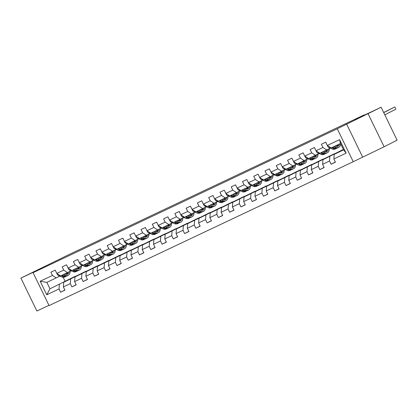 <?xml version="1.0" encoding="UTF-8"?>
<svg xmlns="http://www.w3.org/2000/svg" width="418" height="418" viewBox="0 0 418 418"><rect width="100%" height="100%" fill="white"/><g stroke="black" fill="none" stroke-linecap="round" stroke-linejoin="round"><path stroke-width="0.63" d="M360.609 117.171L370.923 112.217L360.609 117.171M32.16 272.546L42.479 267.593L32.16 272.546M384.116 146.77L397.1 140.155L381.117 107.233L337.253 128.796L353.236 161.714L384.116 146.77L368.133 113.848M337.253 128.796L33.079 272.688L49.068 305.605L353.236 161.714M33.079 272.688L42.432 267.922L20.9 278.106L36.883 311.029L48.932 305.328M20.9 278.106L68.364 254.86L364.297 114.866L355.467 119.365L381.117 107.233M343.471 149.623L334.212 154.341L343.601 149.895L340.492 143.489L331.098 147.935L327.294 145.433L325.716 142.188L321.385 144.236L322.957 147.481L316.024 150.762L314.446 147.517L310.109 149.566L311.687 152.816L304.753 156.097L303.175 152.847L298.839 154.9L300.417 158.145L293.483 161.426L291.905 158.182L287.568 160.23L289.146 163.48L282.213 166.761L280.635 163.511L276.298 165.565L277.876 168.809L270.937 172.091L269.364 168.846L265.028 170.894L266.606 174.144L259.667 177.425L258.094 174.175L253.757 176.229L255.335 179.474L248.396 182.755L246.819 179.51L242.487 181.558L244.065 184.803L237.126 188.084L235.548 184.84L231.217 186.888L232.789 190.138L225.856 193.419L224.278 190.169L219.946 192.223L221.519 195.467L214.586 198.749L213.008 195.504L208.671 197.552L210.249 200.802L203.315 204.083L201.737 200.833L197.4 202.887L198.978 206.131L192.045 209.413L190.467 206.168L186.13 208.216L187.708 211.466L180.775 214.747L179.197 211.498L174.86 213.551L176.438 216.796L169.499 220.077L167.926 216.832L163.59 218.88L165.167 222.13L158.229 225.406L156.651 222.162L152.319 224.21L153.897 227.46L146.958 230.741L145.38 227.491L141.049 229.545L142.627 232.789L135.688 236.071L134.11 232.826L129.779 234.874L131.351 238.124L124.418 241.405L122.84 238.155L118.503 240.209L120.081 243.454L113.147 246.735L111.569 243.49L107.233 245.538L108.811 248.788L101.877 252.07L100.299 248.82L95.962 250.873L97.54 254.118L90.607 257.399L89.029 254.154L84.692 256.203L86.27 259.453L79.331 262.729L77.758 259.484L73.422 261.532L75 264.782L68.061 268.063L66.488 264.813L62.151 266.867L63.729 270.112L56.791 273.393L55.213 270.148L50.881 272.196L52.459 275.446L40.175 281.257L46.743 294.779L49.982 288.796L74.435 276.679L49.982 288.796L46.868 282.39L40.175 281.257M327.294 145.433L339.578 139.622L346.141 153.145L333.862 158.955L335.44 162.205L331.103 164.253L335.377 162.079M46.743 294.779L59.022 288.969L60.6 292.219L64.936 290.165L63.358 286.92L70.297 283.639L71.87 286.884L76.207 284.836L74.629 281.586L81.567 278.304L83.14 281.554L87.477 279.501L85.899 276.256L92.838 272.975L94.416 276.22L98.747 274.171L97.169 270.921L104.108 267.64L105.686 270.89L110.018 268.837L108.44 265.592L115.378 262.311L116.956 265.555L121.288 263.507L119.715 260.257L126.649 256.976L128.227 260.226L132.563 258.172L130.986 254.928L137.919 251.646L139.497 254.896L143.834 252.843L142.256 249.598L149.189 246.317L150.767 249.562L155.104 247.513L153.526 244.264L160.46 240.982L162.038 244.232L166.374 242.179L164.796 238.934L171.735 235.653L173.308 238.897L177.645 236.849L176.067 233.599L183.006 230.318L184.578 233.568L188.915 231.515L187.337 228.27L194.276 224.988L195.854 228.233L200.185 226.185L198.607 222.935L205.546 219.654L207.124 222.904L211.456 220.85L209.883 217.606L216.817 214.324L218.395 217.574L222.726 215.521L221.153 212.276L228.087 208.995L229.665 212.239L234.002 210.191L232.424 206.941L239.357 203.66L240.935 206.91L245.272 204.857L243.694 201.612L250.628 198.331L252.206 201.575L256.542 199.527L254.964 196.277L261.898 192.996L263.476 196.246L267.813 194.192L266.235 190.948L273.173 187.666L274.746 190.911L279.083 188.863L277.505 185.613L284.444 182.332L286.016 185.582L290.353 183.528L288.775 180.283L295.714 177.002L297.292 180.252L301.624 178.199L300.046 174.954L306.984 171.673L308.562 174.917L312.894 172.869L311.321 169.619L318.255 166.338L319.833 169.588L324.164 167.534L322.591 164.29L329.525 161.008L331.103 164.253M316.024 150.762L319.827 153.265L330.298 148.181M343.408 149.498L322.942 159.671L343.387 149.451M326.766 149.984L322.957 147.481M329.525 161.008L329.875 156.389M322.591 164.29L322.942 159.671M304.753 156.097L308.557 158.594L319.028 153.516M333.668 154.049L311.666 165L334.996 153.526M315.496 155.313L311.687 152.816M318.255 166.338L318.605 161.719M311.321 169.619L311.666 165M293.483 161.426L297.287 163.929L307.758 158.845M322.393 159.378L300.396 170.335L323.725 158.861M304.22 160.648L300.417 158.145M306.984 171.673L307.334 167.054M300.046 174.954L300.396 170.335M282.213 166.761L286.016 169.259L296.487 164.18M311.123 164.713L289.125 175.664L312.455 164.19M292.95 165.977L289.146 163.48M295.714 177.002L296.064 172.383M288.775 180.283L289.125 175.664M270.937 172.091L274.746 174.593L285.217 169.509M299.852 170.042L277.855 180.999L301.185 169.525M281.68 171.312L277.876 168.809M284.444 182.332L284.794 177.718M277.505 185.613L277.855 180.999M259.667 177.425L263.476 179.923L273.947 174.839M288.582 175.377L266.585 186.329L289.914 174.855M270.409 176.642L266.606 174.144M273.173 187.666L273.518 183.047M266.235 190.948L266.585 186.329M248.396 182.755L252.206 185.258L262.676 180.174M277.312 180.707L255.314 191.663L278.639 180.189M259.139 181.976L255.335 179.474M261.898 192.996L262.248 188.382M254.964 196.277L255.314 191.663M237.126 188.084L240.93 190.587L251.406 185.503M266.041 186.036L244.044 196.993L267.368 185.519M247.869 187.306L244.065 184.803M250.628 198.331L250.978 193.712M243.694 201.612L244.044 196.993M225.856 193.419L229.66 195.917L240.136 190.838M254.771 191.371L232.774 202.322L256.098 190.848M236.598 192.635L232.789 190.138M239.357 203.66L239.707 199.041M232.424 206.941L232.774 202.322M214.586 198.749L218.389 201.251L228.86 196.167M243.501 196.7L221.503 207.657L244.828 196.183M225.328 197.97L221.519 195.467M228.087 208.995L228.437 204.376M221.153 212.276L221.503 207.657M203.315 204.083L207.119 206.581L217.59 201.502M232.23 202.035L210.228 212.987L233.557 201.513M214.058 203.3L210.249 200.802M216.817 214.324L217.167 209.705M209.883 217.606L210.228 212.987M192.045 209.413L195.849 211.916L206.32 206.832M220.955 207.365L198.958 218.321L222.287 206.847M202.782 208.634L198.978 206.131M205.546 219.654L205.896 215.04M198.607 222.935L198.958 218.321M180.775 214.747L184.578 217.245L195.049 212.161M209.684 212.699L187.687 223.651L211.017 212.177M191.512 213.964L187.708 211.466M194.276 224.988L194.626 220.37M187.337 228.27L187.687 223.651M169.499 220.077L173.308 222.58L183.779 217.496M198.414 218.029L176.417 228.986L199.747 217.512M180.242 219.298L176.438 216.796M183.006 230.318L183.356 225.704M176.067 233.599L176.417 228.986M158.229 225.406L162.038 227.909L172.509 222.825M187.144 223.358L165.147 234.315L188.476 222.841M168.971 224.628L165.167 222.13M171.735 235.653L172.08 231.034M164.796 238.934L165.147 234.315M146.958 230.741L150.767 233.239L161.238 228.16M175.874 228.693L153.876 239.645L177.201 228.171M157.701 229.957L153.897 227.46M160.46 240.982L160.81 236.363M153.526 244.264L153.876 239.645M135.688 236.071L139.492 238.573L149.968 233.49M164.603 234.023L142.606 244.979L165.93 233.505M146.431 235.292L142.627 232.789M149.189 246.317L149.539 241.698M142.256 249.598L142.606 244.979M124.418 241.405L128.221 243.903L138.692 238.824M153.333 239.357L131.336 250.309L154.66 238.835M135.16 240.622L131.351 238.124M137.919 251.646L138.269 247.028M130.986 254.928L131.336 250.309M113.147 246.735L116.951 249.238L127.422 244.154M142.063 244.687L120.06 255.644L143.39 244.169M123.89 245.956L120.081 243.454M126.649 256.976L126.999 252.362M119.715 260.257L120.06 255.644M101.877 252.07L105.681 254.567L116.152 249.483M130.792 250.021L108.79 260.973L132.119 249.499M112.62 251.286L108.811 248.788M115.378 262.311L115.729 257.692M108.44 265.592L108.79 260.973M90.607 257.399L94.411 259.902L104.881 254.818M119.517 255.351L97.519 266.308L120.849 254.834M101.344 256.621L97.54 254.118M104.108 267.64L104.458 263.026M97.169 270.921L97.519 266.308M79.331 262.729L83.14 265.231L93.611 260.148M108.246 260.68L86.249 271.637L109.579 260.163M90.074 261.95L86.27 259.453M92.838 272.975L93.188 268.356M85.899 276.256L86.249 271.637M68.061 268.063L71.87 270.561L82.341 265.482M96.976 266.015L74.979 276.967L98.308 265.493M78.803 267.28L75 264.782M81.567 278.304L81.912 273.685M74.629 281.586L74.979 276.967M56.791 273.393L60.6 275.896L71.07 270.812M85.706 271.345L63.708 282.302L87.038 270.827M67.533 272.614L63.729 270.112M70.297 283.639L70.642 279.02M63.358 286.92L63.708 282.302M46.868 282.39L59.8 276.146M56.263 277.944L52.459 275.446M59.022 288.969L59.372 284.35M364.423 115.128L364.297 114.866M63.186 277.291L65.041 281.121M70.6 278.79L74.435 276.679M74.477 276.768L75.762 276.157M346.141 153.145L343.601 149.895M340.492 143.489L339.578 139.622M333.862 158.955L334.212 154.341M60.6 292.219L64.874 290.04M70.585 278.754L71.87 278.142M81.871 273.456L85.747 271.434M81.855 273.419L83.14 272.813M71.87 286.884L76.144 284.705M93.141 268.126L97.018 266.104M93.125 268.09L94.411 267.478M83.14 281.554L87.414 279.376M104.416 262.791L108.293 260.769M104.395 262.755L105.681 262.149M94.416 276.22L98.685 274.046M115.687 257.462L119.564 255.44M115.666 257.425L116.951 256.814M105.686 270.89L109.96 268.711M126.957 252.132L130.834 250.11M126.936 252.091L128.221 251.484M116.956 265.555L121.23 263.382M138.227 246.798L142.104 244.776M138.206 246.761L139.497 246.155M128.227 260.226L132.501 258.047M149.498 241.468L153.375 239.446M149.482 241.432L150.767 240.82M139.497 254.896L143.771 252.718M160.768 236.133L164.645 234.111M160.752 236.097L162.038 235.491M150.767 249.562L155.041 247.383M172.038 230.804L175.915 228.782M172.023 230.767L173.308 230.156M162.038 244.232L166.312 242.053M183.309 225.469L187.186 223.447M183.293 225.433L184.578 224.827M173.308 238.897L177.582 236.724M194.579 220.14L198.456 218.118M194.563 220.103L195.849 219.492M184.578 233.568L188.852 231.389M205.855 214.81L209.731 212.788M205.834 214.768L207.119 214.162M195.854 228.233L200.123 226.06M217.125 209.475L221.002 207.453M217.104 209.439L218.389 208.833M207.124 222.904L211.398 220.725M228.395 204.146L232.272 202.124M228.374 204.109L229.66 203.498M218.395 217.574L222.669 215.395M239.666 198.811L243.542 196.789M239.645 198.775L240.935 198.169M229.665 212.239L233.939 210.061M250.936 193.482L254.813 191.46M250.92 193.445L252.206 192.834M240.935 206.91L245.209 204.731M262.206 188.147L266.083 186.125M262.19 188.11L263.476 187.504M252.206 201.575L256.48 199.402M273.476 182.818L277.353 180.795M273.461 182.781L274.746 182.17M263.476 196.246L267.75 194.067M284.747 177.488L288.624 175.466M284.731 177.446L286.016 176.84M274.746 190.911L279.02 188.737M296.017 172.153L299.899 170.131M296.001 172.117L297.287 171.511M286.016 185.582L290.291 183.403M307.293 166.824L311.17 164.802M307.272 166.787L308.557 166.176M297.292 180.252L301.561 178.073M318.563 161.489L322.44 159.467M318.542 161.452L319.827 160.846M308.562 174.917L312.836 172.738M329.833 156.16L333.71 154.137M329.812 156.123L331.103 155.512M319.833 169.588L324.107 167.409M341.104 150.825L343.45 149.587M341.083 150.788L342.373 150.182M346.6 124.036L362.584 156.954M57.078 273.581L57.114 274.088A2.623 1.547 64.7 0 0 58.672 275.697L61.948 276.998A7.566 4.457 64.7 0 0 64.602 277.04L65.976 276.387A7.566 4.457 64.7 0 0 66.389 276.146M65.433 274.124A6.28 3.699 64.7 0 0 65.574 273.544M63.557 274.495L65.563 275.29A7.566 4.457 64.7 0 0 68.212 275.331A7.566 4.457 64.7 0 0 70.146 271.282M64.842 273.889L65.464 274.135A6.28 3.699 64.7 0 0 67.664 274.166A6.28 3.699 64.7 0 0 69.195 271.768M61.321 275.556L63.322 276.35A7.566 4.457 64.7 0 0 65.976 276.387M66.943 272.891A6.28 3.699 -115.3 0 1 66.389 274.37M68.212 275.331L66.843 275.979A7.566 4.457 -115.3 0 1 64.189 275.937L62.188 275.143M66.922 274.37A6.28 3.699 64.7 0 0 67.815 272.473M68.348 268.251L68.385 268.753A2.623 1.547 64.7 0 0 69.942 270.362L73.223 271.669A7.566 4.457 64.7 0 0 75.872 271.705L77.246 271.057A7.566 4.457 64.7 0 0 77.659 270.812M76.703 268.79A6.28 3.699 64.7 0 0 76.844 268.21M74.832 269.161L76.834 269.96A7.566 4.457 64.7 0 0 79.488 269.997A7.566 4.457 64.7 0 0 81.416 265.952M76.113 268.555L76.734 268.805A6.28 3.699 64.7 0 0 78.934 268.837A6.28 3.699 64.7 0 0 80.465 266.433M72.591 270.221L74.592 271.021A7.566 4.457 64.7 0 0 77.246 271.057M78.218 267.562A6.28 3.699 -115.3 0 1 77.659 269.035M79.488 269.997L78.114 270.645A7.566 4.457 -115.3 0 1 75.459 270.608L73.458 269.814M78.192 269.04A6.28 3.699 64.7 0 0 79.086 267.139M79.624 262.922L79.655 263.424A2.623 1.547 64.7 0 0 81.212 265.033L84.493 266.334A7.566 4.457 64.7 0 0 87.143 266.376L88.517 265.728A7.566 4.457 64.7 0 0 88.929 265.482M87.973 263.46A6.28 3.699 64.7 0 0 88.114 262.88M86.103 263.831L88.104 264.625A7.566 4.457 64.7 0 0 90.758 264.667A7.566 4.457 64.7 0 0 92.686 260.618M87.383 263.225L88.005 263.471A6.28 3.699 64.7 0 0 90.204 263.502A6.28 3.699 64.7 0 0 91.735 261.104M83.861 264.892L85.862 265.686A7.566 4.457 64.7 0 0 88.517 265.728M89.489 262.227A6.28 3.699 -115.3 0 1 88.929 263.706M90.758 264.667L89.384 265.315A7.566 4.457 -115.3 0 1 86.73 265.278L84.729 264.479M89.462 263.706A6.28 3.699 64.7 0 0 90.356 261.809M90.894 257.587L90.925 258.089A2.623 1.547 64.7 0 0 92.482 259.698L95.764 261.004A7.566 4.457 64.7 0 0 98.413 261.041L99.787 260.393A7.566 4.457 64.7 0 0 100.2 260.148M99.244 258.125A6.28 3.699 64.7 0 0 99.385 257.545M97.373 258.496L99.374 259.296A7.566 4.457 64.7 0 0 102.029 259.332A7.566 4.457 64.7 0 0 103.962 255.288M98.653 257.89L99.275 258.141A6.28 3.699 64.7 0 0 101.48 258.172A6.28 3.699 64.7 0 0 103.006 255.774M95.132 259.557L97.138 260.357A7.566 4.457 64.7 0 0 99.787 260.393M100.759 256.898A6.28 3.699 -115.3 0 1 100.205 258.376M102.029 259.332L100.654 259.986A7.566 4.457 -115.3 0 1 98 259.944L95.999 259.15M100.733 258.376A6.28 3.699 64.7 0 0 101.626 256.474M102.164 252.258L102.196 252.759A2.623 1.547 64.7 0 0 103.753 254.369L107.034 255.675A7.566 4.457 64.7 0 0 109.683 255.711L111.057 255.064A7.566 4.457 64.7 0 0 111.475 254.818M110.519 252.796A6.28 3.699 64.7 0 0 110.655 252.216M108.643 253.167L110.645 253.961A7.566 4.457 64.7 0 0 113.299 254.003A7.566 4.457 64.7 0 0 115.232 249.954M109.924 252.561L110.545 252.806A6.28 3.699 64.7 0 0 112.75 252.838A6.28 3.699 64.7 0 0 114.281 250.439M106.402 254.228L108.408 255.022A7.566 4.457 64.7 0 0 111.057 255.064M112.029 251.568A6.28 3.699 -115.3 0 1 111.475 253.042M113.299 254.003L111.925 254.651A7.566 4.457 -115.3 0 1 109.276 254.614L107.269 253.815M112.003 253.042A6.28 3.699 64.7 0 0 112.897 251.145M113.435 246.923L113.466 247.425A2.623 1.547 64.7 0 0 115.023 249.039L118.304 250.34A7.566 4.457 64.7 0 0 120.959 250.382L122.328 249.729A7.566 4.457 64.7 0 0 122.746 249.483M121.79 247.466A6.28 3.699 64.7 0 0 121.925 246.881M119.914 247.837L121.915 248.632A7.566 4.457 64.7 0 0 124.569 248.668A7.566 4.457 64.7 0 0 126.502 244.624M121.194 247.231L121.816 247.477A6.28 3.699 64.7 0 0 124.021 247.508A6.28 3.699 64.7 0 0 125.552 245.11M117.672 248.893L119.679 249.692A7.566 4.457 64.7 0 0 122.328 249.729M123.3 246.233A6.28 3.699 -115.3 0 1 122.746 247.712M124.569 248.668L123.195 249.321A7.566 4.457 -115.3 0 1 120.546 249.28L118.54 248.485M123.273 247.712A6.28 3.699 64.7 0 0 124.167 245.81M124.705 241.594L124.736 242.095A2.623 1.547 64.7 0 0 126.293 243.704L129.575 245.011A7.566 4.457 64.7 0 0 132.229 245.047L133.598 244.399A7.566 4.457 64.7 0 0 134.016 244.154M133.06 242.132A6.28 3.699 64.7 0 0 133.196 241.552M131.184 242.503L133.19 243.302A7.566 4.457 64.7 0 0 135.84 243.339A7.566 4.457 64.7 0 0 137.773 239.295M132.464 241.897L133.091 242.142A6.28 3.699 64.7 0 0 135.291 242.179A6.28 3.699 64.7 0 0 136.822 239.775M128.943 243.563L130.949 244.358A7.566 4.457 64.7 0 0 133.598 244.399M134.57 240.904A6.28 3.699 -115.3 0 1 134.016 242.377M135.84 243.339L134.465 243.987A7.566 4.457 -115.3 0 1 131.816 243.95L129.81 243.151M134.549 242.383A6.28 3.699 64.7 0 0 135.437 240.481M135.975 236.259L136.012 236.76A2.623 1.547 64.7 0 0 137.564 238.375L140.845 239.676A7.566 4.457 64.7 0 0 143.499 239.718L144.874 239.065A7.566 4.457 64.7 0 0 145.286 238.824M144.33 236.802A6.28 3.699 64.7 0 0 144.466 236.222M142.454 237.173L144.461 237.967A7.566 4.457 64.7 0 0 147.11 238.009A7.566 4.457 64.7 0 0 149.043 233.96M143.74 236.567L144.362 236.813A6.28 3.699 64.7 0 0 146.561 236.844A6.28 3.699 64.7 0 0 148.092 234.446M140.218 238.234L142.219 239.028A7.566 4.457 64.7 0 0 144.874 239.065M145.84 235.569A6.28 3.699 -115.3 0 1 145.286 237.048M147.11 238.009L145.736 238.657A7.566 4.457 -115.3 0 1 143.087 238.615L141.08 237.821M145.819 237.048A6.28 3.699 64.7 0 0 146.708 235.151M147.246 230.929L147.282 231.431A2.623 1.547 64.7 0 0 148.839 233.04L152.115 234.346A7.566 4.457 64.7 0 0 154.77 234.383L156.144 233.735A7.566 4.457 64.7 0 0 156.557 233.49M155.6 231.467A6.28 3.699 64.7 0 0 155.742 230.888M153.725 231.838L155.731 232.638A7.566 4.457 64.7 0 0 158.38 232.674A7.566 4.457 64.7 0 0 160.313 228.63M155.01 231.232L155.632 231.483A6.28 3.699 64.7 0 0 157.832 231.515A6.28 3.699 64.7 0 0 159.362 229.111M151.488 232.899L153.49 233.699A7.566 4.457 64.7 0 0 156.144 233.735M157.111 230.24A6.28 3.699 -115.3 0 1 156.557 231.713M158.38 232.674L157.011 233.322A7.566 4.457 -115.3 0 1 154.357 233.286L152.356 232.492M157.09 231.718A6.28 3.699 64.7 0 0 157.983 229.816M158.516 225.6L158.553 226.101A2.623 1.547 64.7 0 0 160.11 227.711L163.386 229.012A7.566 4.457 64.7 0 0 166.04 229.054L167.414 228.406A7.566 4.457 64.7 0 0 167.827 228.16M166.871 226.138A6.28 3.699 64.7 0 0 167.012 225.558M164.995 226.509L167.001 227.303A7.566 4.457 64.7 0 0 169.651 227.345A7.566 4.457 64.7 0 0 171.584 223.296M166.28 225.903L166.902 226.148A6.28 3.699 64.7 0 0 169.102 226.18A6.28 3.699 64.7 0 0 170.633 223.782M162.759 227.57L164.76 228.364A7.566 4.457 64.7 0 0 167.414 228.406M168.381 224.905A6.28 3.699 -115.3 0 1 167.827 226.384M169.651 227.345L168.282 227.993A7.566 4.457 -115.3 0 1 165.627 227.956L163.626 227.157M168.36 226.384A6.28 3.699 64.7 0 0 169.253 224.487M169.786 220.265L169.823 220.767A2.623 1.547 64.7 0 0 171.38 222.376L174.661 223.682A7.566 4.457 64.7 0 0 177.31 223.719L178.685 223.071A7.566 4.457 64.7 0 0 179.097 222.825M178.141 220.803A6.28 3.699 64.7 0 0 178.282 220.223M176.271 221.174L178.272 221.974A7.566 4.457 64.7 0 0 180.926 222.01A7.566 4.457 64.7 0 0 182.854 217.966M177.551 220.568L178.172 220.819A6.28 3.699 64.7 0 0 180.372 220.85A6.28 3.699 64.7 0 0 181.903 218.452M174.029 222.235L176.03 223.034A7.566 4.457 64.7 0 0 178.685 223.071M179.656 219.575A6.28 3.699 -115.3 0 1 179.097 221.054M180.926 222.01L179.552 222.663A7.566 4.457 -115.3 0 1 176.898 222.622L174.896 221.827M179.63 221.054A6.28 3.699 64.7 0 0 180.524 219.152M181.062 214.936L181.093 215.437A2.623 1.547 64.7 0 0 182.65 217.046L185.932 218.353A7.566 4.457 64.7 0 0 188.581 218.389L189.955 217.741A7.566 4.457 64.7 0 0 190.368 217.496M189.411 215.474A6.28 3.699 64.7 0 0 189.553 214.894M187.541 215.845L189.542 216.639A7.566 4.457 64.7 0 0 192.196 216.681A7.566 4.457 64.7 0 0 194.124 212.631M188.821 215.239L189.443 215.484A6.28 3.699 64.7 0 0 191.643 215.516A6.28 3.699 64.7 0 0 193.173 213.117M185.299 216.905L187.301 217.7A7.566 4.457 64.7 0 0 189.955 217.741M190.927 214.241A6.28 3.699 -115.3 0 1 190.368 215.719M192.196 216.681L190.822 217.329A7.566 4.457 -115.3 0 1 188.168 217.292L186.167 216.493M190.901 215.719A6.28 3.699 64.7 0 0 191.794 213.823M192.332 209.601L192.364 210.102A2.623 1.547 64.7 0 0 193.921 211.717L197.202 213.018A7.566 4.457 64.7 0 0 199.851 213.06L201.225 212.407A7.566 4.457 64.7 0 0 201.638 212.161M200.682 210.144A6.28 3.699 64.7 0 0 200.823 209.559M198.811 210.515L200.812 211.309A7.566 4.457 64.7 0 0 203.467 211.346A7.566 4.457 64.7 0 0 205.4 207.302M200.091 209.909L200.713 210.155A6.28 3.699 64.7 0 0 202.918 210.186A6.28 3.699 64.7 0 0 204.444 207.788M196.57 211.571L198.576 212.37A7.566 4.457 64.7 0 0 201.225 212.407M202.197 208.911A6.28 3.699 -115.3 0 1 201.643 210.39M203.467 211.346L202.093 211.999A7.566 4.457 -115.3 0 1 199.438 211.957L197.437 211.163M202.171 210.39A6.28 3.699 64.7 0 0 203.064 208.488M203.603 204.271L203.634 204.773A2.623 1.547 64.7 0 0 205.191 206.382L208.472 207.689A7.566 4.457 64.7 0 0 211.121 207.725L212.496 207.077A7.566 4.457 64.7 0 0 212.914 206.832M211.957 204.81A6.28 3.699 64.7 0 0 212.093 204.23M210.082 205.181L212.083 205.98A7.566 4.457 64.7 0 0 214.737 206.017A7.566 4.457 64.7 0 0 216.67 201.972M211.362 204.574L211.983 204.82A6.28 3.699 64.7 0 0 214.188 204.857A6.28 3.699 64.7 0 0 215.719 202.453M207.84 206.241L209.846 207.035A7.566 4.457 64.7 0 0 212.496 207.077M213.467 203.582A6.28 3.699 -115.3 0 1 212.914 205.055M214.737 206.017L213.363 206.664A7.566 4.457 -115.3 0 1 210.714 206.628L208.707 205.828M213.441 205.06A6.28 3.699 64.7 0 0 214.335 203.158M214.873 198.937L214.904 199.438A2.623 1.547 64.7 0 0 216.461 201.053L219.743 202.354A7.566 4.457 64.7 0 0 222.397 202.396L223.766 201.742A7.566 4.457 64.7 0 0 224.184 201.502M223.228 199.48A6.28 3.699 64.7 0 0 223.364 198.895M221.352 199.851L223.353 200.645A7.566 4.457 64.7 0 0 226.007 200.687A7.566 4.457 64.7 0 0 227.941 196.638M222.632 199.245L223.254 199.49A6.28 3.699 64.7 0 0 225.459 199.522A6.28 3.699 64.7 0 0 226.99 197.124M219.11 200.912L221.117 201.706A7.566 4.457 64.7 0 0 223.766 201.742M224.738 198.247A6.28 3.699 -115.3 0 1 224.184 199.726M226.007 200.687L224.633 201.335A7.566 4.457 -115.3 0 1 221.984 201.293L219.978 200.499M224.712 199.726A6.28 3.699 64.7 0 0 225.605 197.829M226.143 193.607L226.175 194.109A2.623 1.547 64.7 0 0 227.732 195.718L231.013 197.024A7.566 4.457 64.7 0 0 233.667 197.061L235.036 196.413A7.566 4.457 64.7 0 0 235.454 196.167M234.498 194.145A6.28 3.699 64.7 0 0 234.634 193.565M232.622 194.516L234.629 195.316A7.566 4.457 64.7 0 0 237.278 195.352A7.566 4.457 64.7 0 0 239.211 191.308M233.908 193.91L234.529 194.161A6.28 3.699 64.7 0 0 236.729 194.192A6.28 3.699 64.7 0 0 238.26 191.789M230.381 195.577L232.387 196.376A7.566 4.457 64.7 0 0 235.036 196.413M236.008 192.917A6.28 3.699 -115.3 0 1 235.454 194.391M237.278 195.352L235.904 196A7.566 4.457 -115.3 0 1 233.254 195.964L231.248 195.169M235.987 194.396A6.28 3.699 64.7 0 0 236.875 192.494M237.414 188.278L237.45 188.779A2.623 1.547 64.7 0 0 239.002 190.389L242.283 191.69A7.566 4.457 64.7 0 0 244.938 191.731L246.312 191.083A7.566 4.457 64.7 0 0 246.724 190.838M245.768 188.816A6.28 3.699 64.7 0 0 245.904 188.236M243.893 189.187L245.899 189.981A7.566 4.457 64.7 0 0 248.548 190.023A7.566 4.457 64.7 0 0 250.481 185.973M245.178 188.581L245.8 188.826A6.28 3.699 64.7 0 0 247.999 188.858A6.28 3.699 64.7 0 0 249.53 186.459M241.656 190.247L243.657 191.042A7.566 4.457 64.7 0 0 246.312 191.083M247.278 187.583A6.28 3.699 -115.3 0 1 246.724 189.061M248.548 190.023L247.174 190.671A7.566 4.457 -115.3 0 1 244.525 190.634L242.518 189.835M247.257 189.061A6.28 3.699 64.7 0 0 248.146 187.165M248.684 182.943L248.72 183.445A2.623 1.547 64.7 0 0 250.277 185.054L253.554 186.36A7.566 4.457 64.7 0 0 256.208 186.397L257.582 185.749A7.566 4.457 64.7 0 0 257.995 185.503M257.039 183.481A6.28 3.699 64.7 0 0 257.18 182.901M255.163 183.852L257.169 184.651A7.566 4.457 64.7 0 0 259.818 184.688A7.566 4.457 64.7 0 0 261.752 180.644M256.448 183.246L257.07 183.497A6.28 3.699 64.7 0 0 259.27 183.528A6.28 3.699 64.7 0 0 260.801 181.13M252.927 184.913L254.928 185.712A7.566 4.457 64.7 0 0 257.582 185.749M258.549 182.253A6.28 3.699 -115.3 0 1 257.995 183.732M259.818 184.688L258.449 185.341A7.566 4.457 -115.3 0 1 255.795 185.299L253.794 184.505M258.528 183.732A6.28 3.699 64.7 0 0 259.421 181.83M259.954 177.613L259.991 178.115A2.623 1.547 64.7 0 0 261.548 179.724L264.824 181.025A7.566 4.457 64.7 0 0 267.478 181.067L268.852 180.419A7.566 4.457 64.7 0 0 269.265 180.174M268.309 178.152A6.28 3.699 64.7 0 0 268.45 177.572M266.433 178.523L268.44 179.317A7.566 4.457 64.7 0 0 271.089 179.359A7.566 4.457 64.7 0 0 273.022 175.309M267.719 177.916L268.34 178.162A6.28 3.699 64.7 0 0 270.54 178.193A6.28 3.699 64.7 0 0 272.071 175.795M264.197 179.583L266.198 180.377A7.566 4.457 64.7 0 0 268.852 180.419M269.819 176.918A6.28 3.699 -115.3 0 1 269.265 178.397M271.089 179.359L269.72 180.006A7.566 4.457 -115.3 0 1 267.065 179.97L265.064 179.17M269.798 178.397A6.28 3.699 64.7 0 0 270.692 176.5M271.225 172.279L271.261 172.78A2.623 1.547 64.7 0 0 272.818 174.395L276.099 175.696A7.566 4.457 64.7 0 0 278.749 175.738L280.123 175.085A7.566 4.457 64.7 0 0 280.535 174.839M279.579 172.822A6.28 3.699 64.7 0 0 279.72 172.237M277.709 173.193L279.71 173.987A7.566 4.457 64.7 0 0 282.364 174.024A7.566 4.457 64.7 0 0 284.292 169.98M278.989 172.582L279.611 172.833A6.28 3.699 64.7 0 0 281.81 172.864A6.28 3.699 64.7 0 0 283.341 170.466M275.467 174.249L277.468 175.048A7.566 4.457 64.7 0 0 280.123 175.085M281.095 171.589A6.28 3.699 -115.3 0 1 280.535 173.068M282.364 174.024L280.99 174.677A7.566 4.457 -115.3 0 1 278.336 174.635L276.335 173.841M281.068 173.068A6.28 3.699 64.7 0 0 281.962 171.166M282.5 166.949L282.531 167.451A2.623 1.547 64.7 0 0 284.088 169.06L287.37 170.366A7.566 4.457 64.7 0 0 290.019 170.403L291.393 169.755A7.566 4.457 64.7 0 0 291.806 169.509M290.85 167.487A6.28 3.699 64.7 0 0 290.991 166.907M288.979 167.858L290.98 168.658A7.566 4.457 64.7 0 0 293.635 168.694A7.566 4.457 64.7 0 0 295.563 164.65M290.259 167.252L290.881 167.498A6.28 3.699 64.7 0 0 293.081 167.534A6.28 3.699 64.7 0 0 294.612 165.131M286.738 168.919L288.739 169.713A7.566 4.457 64.7 0 0 291.393 169.755M292.365 166.259A6.28 3.699 -115.3 0 1 291.806 167.733M293.635 168.694L292.26 169.342A7.566 4.457 -115.3 0 1 289.606 169.306L287.605 168.506M292.339 167.738A6.28 3.699 64.7 0 0 293.232 165.836M293.77 161.614L293.802 162.116A2.623 1.547 64.7 0 0 295.359 163.731L298.64 165.032A7.566 4.457 64.7 0 0 301.289 165.073L302.663 164.42A7.566 4.457 64.7 0 0 303.076 164.18M302.12 162.158A6.28 3.699 64.7 0 0 302.261 161.573M300.249 162.529L302.251 163.323A7.566 4.457 64.7 0 0 304.905 163.365A7.566 4.457 64.7 0 0 306.838 159.315M301.53 161.923L302.151 162.168A6.28 3.699 64.7 0 0 304.356 162.2A6.28 3.699 64.7 0 0 305.887 159.801M298.008 163.59L300.014 164.384A7.566 4.457 64.7 0 0 302.663 164.42M303.635 160.925A6.28 3.699 -115.3 0 1 303.081 162.403M304.905 163.365L303.531 164.013A7.566 4.457 -115.3 0 1 300.876 163.971L298.875 163.177M303.609 162.403A6.28 3.699 64.7 0 0 304.503 160.507M305.041 156.285L305.072 156.787A2.623 1.547 64.7 0 0 306.629 158.396L309.91 159.702A7.566 4.457 64.7 0 0 312.565 159.739L313.934 159.091A7.566 4.457 64.7 0 0 314.352 158.845M313.395 156.823A6.28 3.699 64.7 0 0 313.531 156.243M311.52 157.194L313.521 157.994A7.566 4.457 64.7 0 0 316.175 158.03A7.566 4.457 64.7 0 0 318.108 153.986M312.8 156.588L313.422 156.839A6.28 3.699 64.7 0 0 315.627 156.87A6.28 3.699 64.7 0 0 317.157 154.467M309.278 158.255L311.285 159.049A7.566 4.457 64.7 0 0 313.934 159.091M314.906 155.595A6.28 3.699 -115.3 0 1 314.352 157.069M316.175 158.03L314.801 158.678A7.566 4.457 -115.3 0 1 312.152 158.641L310.146 157.847M314.879 157.074A6.28 3.699 64.7 0 0 315.773 155.172M316.311 150.955L316.342 151.457A2.623 1.547 64.7 0 0 317.899 153.066L321.181 154.367A7.566 4.457 64.7 0 0 323.835 154.409L325.204 153.761A7.566 4.457 64.7 0 0 325.622 153.516M324.666 151.494A6.28 3.699 64.7 0 0 324.802 150.914M322.79 151.865L324.791 152.659A7.566 4.457 64.7 0 0 327.446 152.701A7.566 4.457 64.7 0 0 329.379 148.651M324.07 151.259L324.692 151.504A6.28 3.699 64.7 0 0 326.897 151.535A6.28 3.699 64.7 0 0 328.428 149.137M320.549 152.925L322.555 153.719A7.566 4.457 64.7 0 0 325.204 153.761M326.176 150.261A6.28 3.699 -115.3 0 1 325.622 151.739M327.446 152.701L326.071 153.349A7.566 4.457 -115.3 0 1 323.422 153.312L321.416 152.513M326.15 151.739A6.28 3.699 64.7 0 0 327.043 149.843M327.581 145.621L327.613 146.122A2.623 1.547 64.7 0 0 329.17 147.732L332.451 149.038A7.566 4.457 64.7 0 0 335.105 149.074L336.474 148.427A7.566 4.457 64.7 0 0 336.892 148.181M335.936 146.159A6.28 3.699 64.7 0 0 336.072 145.579M383.677 112.51L394.806 106.971L395.7 108.445L394.806 106.971L383.729 112.62M334.06 146.53L336.067 147.329A7.566 4.457 64.7 0 0 338.716 147.366A7.566 4.457 64.7 0 0 340.633 143.787M384.811 114.84L395.888 109.197M335.346 145.924L335.967 146.175A6.28 3.699 64.7 0 0 338.167 146.206A6.28 3.699 64.7 0 0 339.688 143.87M331.819 147.591L333.825 148.39A7.566 4.457 64.7 0 0 336.474 148.427M337.446 144.931A6.28 3.699 -115.3 0 1 336.892 146.41M338.716 147.366L337.342 148.019A7.566 4.457 -115.3 0 1 334.693 147.977L332.686 147.183M337.425 146.41A6.28 3.699 64.7 0 0 338.314 144.518M57.491 273.853L57.109 274.03M63.322 276.35L61.948 276.998M65.563 275.29L64.189 275.937M59.612 275.248L58.672 275.697M68.761 268.523L68.38 268.701M74.592 271.021L73.223 271.669M76.834 269.96L75.459 270.608M70.888 269.918L69.942 270.362M80.031 263.188L79.65 263.371M85.862 265.686L84.493 266.334M88.104 264.625L86.73 265.278M82.158 264.584L81.212 265.033M91.302 257.859L90.92 258.037M97.138 260.357L95.764 261.004M99.374 259.296L98 259.944M93.428 259.254L92.482 259.698M102.572 252.524L102.191 252.707M108.408 255.022L107.034 255.675M110.645 253.961L109.276 254.614M104.699 253.919L103.753 254.369M113.842 247.195L113.466 247.372M119.679 249.692L118.304 250.34M121.915 248.632L120.546 249.28M115.969 248.59L115.023 249.039M125.113 241.86L124.736 242.043M130.949 244.358L129.575 245.011M133.19 243.302L131.816 243.95M127.239 243.26L126.293 243.704M136.383 236.531L136.007 236.708M142.219 239.028L140.845 239.676M144.461 237.967L143.087 238.615M138.51 237.926L137.564 238.375M147.659 231.201L147.277 231.379M153.49 233.699L152.115 234.346M155.731 232.638L154.357 233.286M149.78 232.596L148.839 233.04M158.929 225.866L158.547 226.049M164.76 228.364L163.386 229.012M167.001 227.303L165.627 227.956M161.05 227.261L160.11 227.711M170.199 220.537L169.818 220.714M176.03 223.034L174.661 223.682M178.272 221.974L176.898 222.622M172.326 221.932L171.38 222.376M181.469 215.202L181.088 215.385M187.301 217.7L185.932 218.353M189.542 216.639L188.168 217.292M183.596 216.597L182.65 217.046M192.74 209.873L192.358 210.05M198.576 212.37L197.202 213.018M200.812 211.309L199.438 211.957M194.866 211.268L193.921 211.717M204.01 204.538L203.629 204.721M209.846 207.035L208.472 207.689M212.083 205.98L210.714 206.628M206.137 205.938L205.191 206.382M215.28 199.208L214.904 199.386M221.117 201.706L219.743 202.354M223.353 200.645L221.984 201.293M217.407 200.603L216.461 201.053M226.551 193.879L226.175 194.056M232.387 196.376L231.013 197.024M234.629 195.316L233.254 195.964M228.677 195.274L227.732 195.718M237.821 188.544L237.445 188.722M243.657 191.042L242.283 191.69M245.899 189.981L244.525 190.634M239.948 189.939L239.002 190.389M249.097 183.215L248.715 183.392M254.928 185.712L253.554 186.36M257.169 184.651L255.795 185.299M251.218 184.61L250.277 185.054M260.367 177.88L259.986 178.063M266.198 180.377L264.824 181.025M268.44 179.317L267.065 179.97M262.488 179.275L261.548 179.724M271.637 172.55L271.256 172.728M277.468 175.048L276.099 175.696M279.71 173.987L278.336 174.635M273.764 173.945L272.818 174.395M282.908 167.216L282.526 167.399M288.739 169.713L287.37 170.366M290.98 168.658L289.606 169.306M285.034 168.616L284.088 169.06M294.178 161.886L293.797 162.064M300.014 164.384L298.64 165.032M302.251 163.323L300.876 163.971M296.305 163.281L295.359 163.731M305.448 156.557L305.067 156.734M311.285 159.049L309.91 159.702M313.521 157.994L312.152 158.641M307.575 157.952L306.629 158.396M316.719 151.222L316.342 151.4M322.555 153.719L321.181 154.367M324.791 152.659L323.422 153.312M318.845 152.617L317.899 153.066M327.989 145.892L327.613 146.07M333.825 148.39L332.451 149.038M336.067 147.329L334.693 147.977M330.115 147.288L329.17 147.732"/></g></svg>
